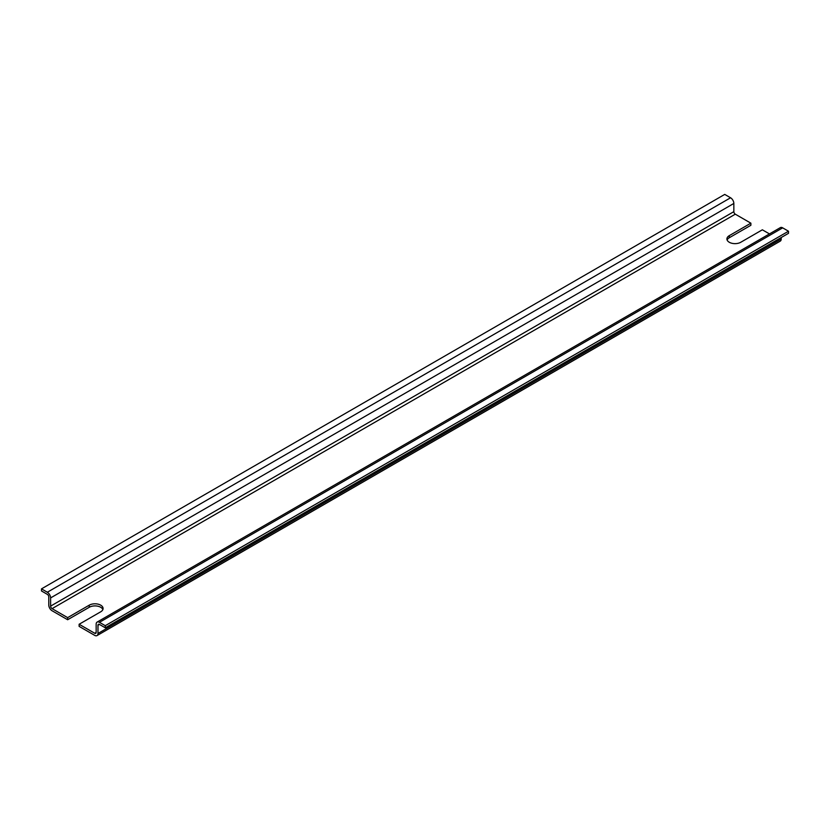 <?xml version="1.0" encoding="UTF-8"?>
<svg xmlns="http://www.w3.org/2000/svg" width="830" height="830" viewBox="0 0 830 830"><rect width="100%" height="100%" fill="white"/><g stroke="black" fill="none" stroke-linecap="round" stroke-linejoin="round"><path stroke-width="1.25" d="M97.017 635.593A4.638 2.677 60 0 0 97.982 633.466L781.217 239.009A4.638 2.677 60 0 1 780.252 241.136L97.017 635.593A4.638 2.677 60 0 1 94.703 635.365L79.12 626.37L79.12 624.264L100.71 611.803A8.113 4.689 180 0 0 103.086 608.483A8.113 4.689 180 0 0 98.085 604.157A8.113 4.689 180 0 0 89.235 605.174L67.645 617.634L52.072 608.639A2.065 1.193 60 0 1 50.609 606.118L50.609 597.911L733.845 203.454L733.845 211.66A2.065 1.193 60 0 0 735.297 214.182L750.88 223.177L729.29 235.647A8.113 4.689 180 0 0 726.914 238.957A8.113 4.689 180 0 0 731.915 243.283A8.113 4.689 180 0 0 740.765 242.267L762.355 229.806L769.472 233.915M781.217 239.009L781.217 237.536M97.982 633.466L97.982 625.26A2.065 1.193 60 0 1 98.407 624.316A2.065 1.193 60 0 1 99.434 624.419L105.265 627.791L788.5 233.323L788.5 231.228L782.669 227.856A4.638 2.677 60 0 0 780.356 227.628L97.12 622.085A4.638 2.677 60 0 1 99.434 622.324L782.669 227.856M105.265 627.791L105.265 625.685L788.5 231.228M105.265 625.685L99.434 622.324M96.156 632.418A2.065 1.193 60 0 1 95.73 633.363A2.065 1.193 60 0 1 94.703 633.259L96.156 632.418L96.156 624.212A4.638 2.677 60 0 1 97.12 622.085M102.879 609.542A8.113 4.689 0 0 0 97.214 606.087A8.113 4.689 0 0 0 89.235 607.28L67.645 619.74L52.072 610.745A4.638 2.677 60 0 1 48.783 605.07L48.783 596.863A2.065 1.193 60 0 0 47.331 594.342L41.5 590.97L41.5 588.864L724.735 194.407L730.566 197.779A4.638 2.677 60 0 1 733.845 203.454M41.5 588.864L47.331 592.236A4.638 2.677 60 0 1 50.609 597.911M727.122 240.005A8.113 4.689 0 0 1 729.29 237.743L750.88 225.283L750.88 223.177M94.703 633.259L79.12 624.264M67.645 619.74L67.645 617.634M97.982 625.26L99.434 624.419M52.072 608.639L735.297 214.182M50.609 606.118L733.845 211.66M47.331 592.236L730.566 197.779M729.29 237.743L729.29 235.647M89.235 607.28L89.235 605.174"/></g></svg>
